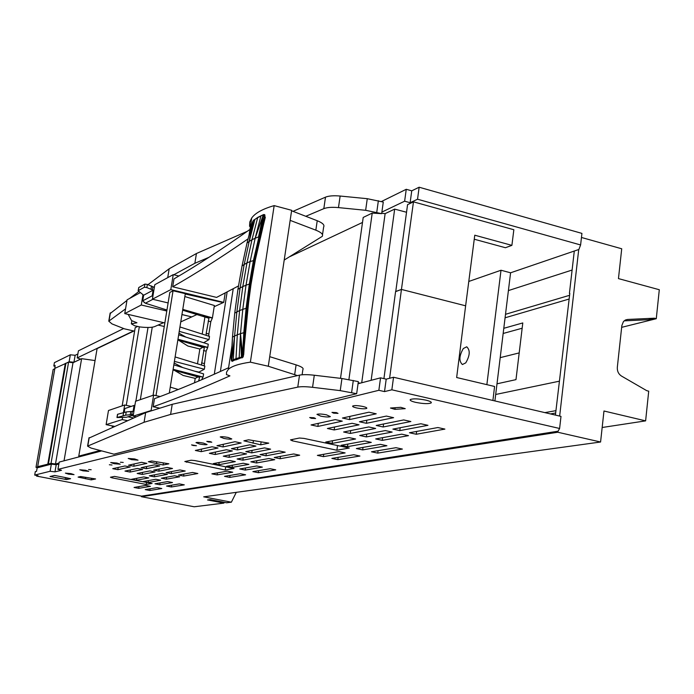 <?xml version="1.0" encoding="UTF-8"?>
<svg xmlns="http://www.w3.org/2000/svg" width="694" height="694" viewBox="0 0 694 694"><rect width="100%" height="100%" fill="white"/><g stroke="black" fill="none" stroke-linecap="round" stroke-linejoin="round"><path stroke-width="1.04" d="M37.719 467.704L35.993 467.348L38.179 466.767L37.667 466.663L54.887 368.341L68.593 362.147L73.009 362.736L81.623 358.668L64.039 460.799M81.623 358.668L95.061 360.568M73.009 362.736L55.485 464.008L59.025 463.08M37.667 466.663L51.018 463.375L55.485 464.008M35.993 467.348L53.134 369.538L54.817 368.74M68.593 362.147L51.018 463.375M65.895 363.439L48.398 464.069M65.34 363.335L47.834 463.974M99.598 450.623L78.769 456.114L80.114 456.591M158.102 325.087L164.278 326.475M133.309 331.298L97.099 348.614L78.769 456.114M125.553 308.865L108.776 321.175L112.02 323.916L124.417 328.826L134.601 331.177M152.246 327.195L140.335 399.649M148.022 327.464L135.868 401.175M139.303 326.874L126.282 405.331M137.369 326.605L135.191 327.663L122.179 405.834M290.144 256.511L362.494 222.453M293.015 211.349L325.495 197.157C328.791 195.838 333.667 195.465 340.138 196.038L367.273 198.692L383.279 202.058L381.665 213.648L372.218 213.084L363.205 217.448L340.511 378.334M381.665 213.648L365.643 210.299L367.273 198.692M340.138 196.038L338.472 207.601L365.643 210.299M338.472 207.601C331.992 207.02 327.108 207.367 323.82 208.651L325.495 197.157M247.342 231.293L196.428 253.518L194.867 263.286L208.937 257.327M305.785 216.294L323.82 208.651M194.867 263.286L173.786 274.772M126.976 300.415L110.06 313.619M196.428 253.518L169.171 268.795L147.987 284.67M138.635 291.68L129.561 298.472M227.138 291.957L214.299 374.231M233.227 288.747L220.371 371.498M372.218 213.084L348.909 379.549M358.165 382.88L360.325 383.14M381.717 213.275L385.135 213.631L361.713 382.776M169.171 268.795L167.722 277.652M406.519 212.243L394.669 209.111L385.135 213.631M394.669 209.111L371.143 380.303M144.074 422.273L170.603 414.431L172.225 404.307L145.653 412.626L144.074 422.273L87.574 446.129L91.009 448.046L113.937 454.171L209.675 429.508L356.664 393.706L340.233 390.627L341.942 378.508L314.295 375.237C307.702 374.491 302.784 374.465 299.522 375.133L297.769 387.122C301.031 386.497 305.959 386.558 312.56 387.313L340.233 390.627M145.653 412.626L88.927 438.122M172.225 404.307L299.522 375.133M356.664 393.706L358.338 381.605L341.942 378.508M170.603 414.431L297.769 387.122M128.164 314.391L131.556 320.602L136.944 322.771L131.348 323.829L134.731 325.781L140.093 326.969C147.093 327.724 151.934 327.603 154.632 326.596L163.628 322.658M131.348 323.829L131.869 320.732M111.717 425.795L112.862 427.157M144.1 302.549L144.786 302.714M154.346 287.394L147.354 284.427L144.925 284.089L138.774 287.516L138.132 290.734L143.649 295.236L153.105 290.161L146.833 287.576L144.395 287.229L144.925 284.089M138.132 290.734L144.395 287.229M153.105 290.161L152.168 295.844L152.853 296.459M143.649 295.236L142.721 300.823L145.35 303.226L166.959 310.018M142.721 300.823L152.168 295.844M181.949 314.538L191.761 316.898L197.287 314.391M145.35 303.226L152.871 299.314M152.402 299.201L154.788 284.705L173.24 274.633L170.802 289.606L152.402 299.201L168.113 302.931M166.794 311.007L141.281 304.996L142.964 294.863M180.761 321.895L191.761 316.898L181.941 314.582M214.177 306.713L223.728 302.367L225.194 292.972M178.861 276.012L173.24 274.633M156.003 395.632L173.049 290.769L169.822 292.434L153.062 395.311M173.049 290.769L223.182 302.619L185.255 294.004L169.301 393.03M223.728 302.367L170.802 289.606M141.281 304.996L124.755 313.601L127.071 299.834L140.023 292.764M124.755 313.601L164.851 322.944M206.109 335.341L206.205 333.328L208.859 334.014L210.803 321.678L212.425 317.878L214.368 305.507L184.847 296.555M249.953 229.428C222.687 248.764 197.365 265.255 173.977 278.91L172.693 286.787L216.597 297.405L238.536 285.911M202.214 334.092L204.982 316.655M194.736 371.203L198.952 372.079L204.34 369.251L204.834 366.059L175.114 356.933M194.502 382.81L195.205 378.395L183.164 375.454L174.324 370.327M197.512 363.812L199.855 349.039L187.866 346.02L178.505 340.164M206.205 333.328L208.946 318.242L182.643 310.192M199.993 380.477L198.805 380.234L199.612 377.397L173.014 369.98M201.451 365.018L204.296 347.72L177.846 339.982M203.654 342.741L209.007 339.6L209.501 336.425L179.946 326.952M208.859 334.014L208.799 336.2M170.256 387.139L178.263 389.481M173.127 369.303L203.099 377.085L203.602 373.893L173.838 364.862M174.402 361.374L204.34 369.251M178.679 334.82L208.278 344.207L207.775 347.382L177.968 339.236M209.007 339.6L179.234 331.359M212.425 317.878L182.782 309.377M199.855 349.039L203.021 347.173M198.206 376.816L195.205 378.395M198.805 380.234L198.675 381.041M151.11 410.527L133.109 416.174L135.564 401.271L153.617 395.12L151.11 410.527L151.847 410.683M160.167 396.534L153.617 395.12M193.314 375.246L203.099 377.085M202.848 377.215L201.702 379.748M182.774 367.577L174.142 363.005M207.775 347.382L206.161 351.129L204.157 365.851M178.948 333.155L185.801 337.076M228.586 367.733C202.015 379.956 177.317 390.271 154.493 398.66L153.174 406.771L159.837 408.185M133.109 416.174L136.189 416.816M131.235 406.38L124.668 404.992L123.437 412.383M114.597 426.385L106.113 424.641L108.481 410.51L124.668 404.992M106.113 424.641L122.239 419.584L127.496 420.677M122.586 417.519L122.239 419.584M127.956 416.799L133.586 417.97M133.283 415.116L126.455 417.268L116.982 417.536L125.675 415.177L126.213 411.932L117.633 414.283L117.095 417.493M124.235 412.193L124.842 408.549L134.931 405.149L134.081 405.461L133.118 411.299L126.213 411.932M133.387 414.492L131.747 414.604L132.276 411.351M134.081 405.461L124.842 408.549M130.767 411.481L130.229 414.726L131.747 414.604M130.229 414.726L125.675 415.177M322.51 234.737L323.638 226.99C324.775 225.012 322.641 222.921 317.227 220.718L315.839 230.174C321.261 232.351 323.404 234.407 322.276 236.342L284.202 260.059M290.153 220.362L315.839 230.174M172.693 286.787C195.916 273.549 221.056 257.561 248.105 238.823M291.584 210.794L317.227 220.718M274.165 205.615L291.662 210.299L268.292 366.25L250.369 362.155L274.165 205.615C262.757 208.885 255.279 213.006 251.722 217.968L249.762 222.071L249.562 226.383M250.369 362.155C238.996 363.795 231.649 366.215 228.326 369.408L226.556 372.097L226.461 374.587L229.914 375.87C202.318 388.172 176.736 398.469 153.174 406.771M269.723 356.673L296.095 364.879L294.664 374.665L297.422 375.61M302.116 374.76L302.87 369.581C303.92 368.254 301.664 366.684 296.095 364.879M268.292 366.25L294.664 374.665M77.875 353.957L75.152 355.285L70.328 354.799L54.41 362.641L53.82 366.007L54.956 366.25M53.82 366.007L55.104 365.382L54.843 368.601M65.704 363.404L69.122 361.765L73.937 362.259L80.66 359.084L77.19 357.904L78.422 350.817L123.662 328.522M381.396 201.538L406.25 189.297L411.742 190.833L419.15 187.224L417.536 199.221L410.128 202.726L404.628 201.199L381.882 212.086M494.9 400.941L510.584 272.794L578.883 249.467L580.6 244.956L581.928 233.392L419.15 187.224M70.328 354.799L69.122 361.765M75.152 355.285L73.937 362.259M77.19 357.904L132.953 331.22M406.25 189.297L404.628 201.199M411.742 190.833L410.128 202.726M580.6 244.956L417.536 199.221M358.043 383.739L380.555 377.84L386.202 379.15L393.541 377.25L560.995 416.391L559.607 428.476L558.063 431.217L141.541 496.141L141.446 496.704L557.803 432.241L600.579 442.009L603.971 411.004L645.62 420.868L602.166 427.495M50.107 471.278L34.7 475.078L35.307 471.625L36.548 471.304L37.155 467.851L51.347 464.13L50.107 471.278L54.973 471.868L61.506 470.289L57.949 469.352L378.855 390.297L384.519 391.598L391.85 389.811L559.607 428.476M34.7 475.078L38.075 475.72L36.556 476.093L141.541 496.141M178.471 475.06L192.594 472.475L197.833 473.516L183.598 476.075L178.471 475.06M161.329 478.201L174.584 475.772L179.685 476.778L166.317 479.181L161.329 478.201M237.417 449.92L255.939 446.095L249.797 444.819L231.432 448.68L237.417 449.92L237.808 447.335M131.6 459.654L138.037 460.148L134.662 458.951L128.217 458.448L131.6 459.654M199.594 444.021C203.516 444.741 206.014 444.906 207.098 444.524L203.524 443.119C199.594 442.39 197.087 442.225 196.003 442.616L199.594 444.021M208.4 441.991L211.791 442.217L210.187 441.584L206.795 441.358L208.4 441.991M223.884 438.435C227.979 439.198 230.616 439.363 231.787 438.938L228.153 437.454C224.041 436.691 221.395 436.526 220.232 436.951L223.884 438.435M311.415 418.317L315.597 418.525L313.896 417.745L309.706 417.536L311.415 418.317M320.784 416.157C325.616 417.077 328.809 417.224 330.353 416.617L326.536 414.839C321.686 413.91 318.494 413.763 316.95 414.37L320.784 416.157M333.684 413.19L338.021 413.39L336.321 412.583L331.975 412.383L333.684 413.19M356.56 407.933C361.669 408.913 365.07 409.061 366.77 408.367C367.152 407.812 365.868 407.178 362.91 406.476C357.774 405.487 354.365 405.348 352.673 406.042C352.292 406.597 353.593 407.231 356.56 407.933M415.68 402.364C423.331 403.839 428.502 404.021 431.182 402.91C431.789 402.069 430.011 401.141 425.838 400.126C418.135 398.642 412.956 398.46 410.284 399.571C409.694 400.421 411.49 401.349 415.68 402.364M368.939 412.193L342.446 418.031L349.516 419.584L376.217 413.815L368.939 412.193M366.415 423.297L393.611 417.684L386.393 416.079L359.405 421.761L366.415 423.297L366.84 420.191M403.7 419.931L376.217 425.457L383.166 426.983L410.857 421.527L403.7 419.931M399.787 430.627L427.955 425.327L420.859 423.748L392.891 429.118L399.787 430.627L400.178 427.721M437.879 427.539L409.434 432.752L416.27 434.253L444.906 429.1L437.879 427.539M317.869 426.428L342.272 421.154L335.263 419.618L311.051 424.954L317.869 426.428L318.312 423.357M352.084 423.297L327.403 428.493L334.17 429.95L359.032 424.823L352.084 423.297M350.331 433.446L375.662 428.458L368.757 426.949L343.625 431.998L350.331 433.446L350.73 430.575M359.718 435.476L385.3 430.575L392.145 432.067L366.371 436.916L359.718 435.476M401.713 434.166L375.68 438.938L382.281 440.36L408.497 435.65L401.713 434.166M394.929 409.347L405.244 408.653L400.776 407.326L390.479 408.029L394.929 409.347L395.155 407.708M299.435 438.027L303.998 438.408L349.282 448.038L336.885 450.233L292.243 440.794L290.508 439.857L299.435 438.027M260.684 444.819L268.778 443.145L248.652 439.788L243.88 440.829L260.684 444.819L261.126 441.87M163.073 465.006L168.876 463.809L151.752 460.981L148.325 461.736L163.073 465.006L163.411 462.907M184.821 461.527L225.212 470.038L234.034 468.476L194.867 460.573L191.154 460.226L184.821 461.527M114.467 476.422L110.441 477.238L112.081 477.845L146.243 484.473L152.099 483.44L114.467 476.422M78.092 477.09L80.669 476.526L95.59 478.964L91.218 479.866L78.092 477.09M65.366 477.559L70.588 478.695L66.641 479.554L50.037 476.509L54.574 475.442L65.366 477.559M325.755 442.043L349.013 437.584L355.588 438.998L332.157 443.405L325.755 442.043M341.118 445.314L364.784 440.976L371.307 442.382L347.468 446.667L341.118 445.314M356.36 448.558L380.433 444.351L386.914 445.739L362.667 449.903L356.36 448.558M371.49 451.785L395.97 447.691L402.39 449.07L377.753 453.113L371.49 451.785M331.853 458.413L353.784 454.744L359.917 456.036L337.839 459.662L331.853 458.413M317.375 455.385L338.941 451.612L345.126 452.913L323.413 456.643L317.375 455.385M251.74 452.878L270.617 449.157L264.527 447.882L245.797 451.647L251.74 452.878L252.113 450.38M265.967 455.811L285.199 452.193L279.153 450.935L260.059 454.596L265.967 455.811L266.322 453.39M280.09 458.734L299.678 455.212L293.666 453.954L274.225 457.519L280.09 458.734L280.437 456.383M222.991 446.936L241.148 443.015L234.962 441.722L216.962 445.695L222.991 446.936L223.407 444.273M201.182 451.655L218.029 448.012L212.043 446.78L195.344 450.458L201.182 451.655L201.581 449.087M215.157 454.509L232.351 450.961L226.409 449.738L209.362 453.321L215.157 454.509L215.548 452.02M229.046 457.346L246.578 453.893L240.671 452.679L223.277 456.166L229.046 457.346L229.41 454.934M237.114 458.994L254.845 455.594L260.71 456.799L242.839 460.165L237.114 458.994M256.537 462.967L274.737 459.688L268.916 458.491L250.855 461.805L256.537 462.967L256.875 460.695M213.284 463.609L229.653 460.469L235.318 461.623L218.818 464.728L213.284 463.609M226.574 466.29L243.256 463.236L248.886 464.381L232.074 467.4L226.574 466.29M239.777 468.962L256.763 465.986L262.349 467.123L245.242 470.064L239.777 468.962M252.894 471.608L270.183 468.719L275.735 469.847L258.324 472.709L252.894 471.608M224.509 476.353L240.271 473.716L245.607 474.791L229.731 477.394L224.509 476.353M211.896 473.837L227.372 471.131L232.742 472.206L217.153 474.887L211.896 473.837M133.777 466.229L146.911 463.384L141.541 462.317L128.529 465.188L133.777 466.229L134.15 463.948M146.339 468.71L159.759 465.943L154.424 464.885L141.125 467.678L146.339 468.71L146.694 466.507M158.831 471.183L172.52 468.485L167.219 467.426L153.643 470.159L158.831 471.183L159.178 469.049M171.253 473.638L185.211 471.009L179.946 469.959L166.092 472.614L171.253 473.638L171.583 471.564M149.279 475.841L162.283 473.343L167.41 474.358L154.302 476.821L149.279 475.841M142.209 474.453L155.066 471.92L149.913 470.905L137.169 473.464L142.209 474.453L142.548 472.38M130.056 472.067L142.652 469.474L137.464 468.45L124.981 471.079L130.056 472.067L130.411 469.933M117.833 469.673L130.16 467.01L124.946 465.978L112.732 468.676L117.833 469.673L118.197 467.47M154.97 483.796L167.601 481.584L172.511 482.547L159.793 484.733L154.97 483.796M143.346 481.532L155.734 479.268L160.67 480.231L148.186 482.477L143.346 481.532M131.652 479.259L143.797 476.934L148.768 477.906L136.518 480.205L131.652 479.259M166.543 486.043L179.399 483.892L184.292 484.854L171.331 486.98L166.543 486.043M145.22 489.608L157.087 487.622L161.806 488.541L149.843 490.502L145.22 489.608M134.046 487.457L145.697 485.418L150.442 486.338L138.705 488.35L134.046 487.457M193.158 445.505L196.454 445.721L191.57 444.889L193.158 445.505M120.435 462.221L123.22 462.438L120.435 462.221M114.042 463.687L120.209 464.182L116.896 463.028L110.719 462.534L114.042 463.687M109.348 464.763L112.055 464.989L109.348 464.763M88.589 469.534L91.166 469.751L88.589 469.534M82.976 470.827L88.685 471.313L85.483 470.254L79.775 469.769L82.976 470.827M68.541 474.149L74.032 474.627L70.901 473.612L65.401 473.126L68.541 474.149M393.541 377.25L391.85 389.811M386.202 379.15L384.519 391.598M380.555 377.84L378.855 390.297M57.949 469.352L59.207 462.074L101.133 451.083M51.347 464.13L56.214 464.711L58.869 464.034M56.214 464.711L54.973 471.868M138.705 488.35L138.991 486.589M463.332 348.518C459.116 355.831 458.803 361.166 462.412 364.532L465.761 362.858C470.012 355.536 470.332 350.184 466.724 346.8L463.332 348.518M492.905 400.481L494.588 386.48L456.652 377.519L465.631 305.811L401.444 289.433L395.571 291.645L383.921 378.62M149.843 490.502L150.121 488.793M171.618 485.193L171.331 486.98M136.839 478.261L136.518 480.205M148.49 480.586L148.186 482.477M160.088 482.903L159.793 484.733M154.623 474.817L154.302 476.821M166.629 477.229L166.317 479.181M183.91 474.063L183.598 476.075M217.153 474.887L217.456 472.866M229.731 477.394L230.035 475.433M258.324 472.709L258.628 470.653M245.242 470.064L245.555 467.947M232.074 467.4L232.403 465.223M218.818 464.728L219.165 462.482M243.195 457.832L242.839 460.165M323.742 454.266L323.413 456.643M338.16 457.355L337.839 459.662M378.083 450.684L377.753 453.113M363.014 447.396L362.667 449.903M347.833 444.082L347.468 446.667M332.53 440.742L332.157 443.405M65.522 477.593L65.21 479.415M66.936 477.862L66.641 479.554M91.478 478.296L91.218 479.866M85.596 477.333L85.362 478.739M146.581 482.365L146.243 484.473M112.237 476.873L112.081 477.845M225.706 466.793L225.212 470.038M186.712 461.137L186.53 462.265M156.74 461.805L156.436 463.687M253.44 440.586L253.041 443.223M337.544 445.539L336.885 450.233M292.434 439.458L292.243 440.794M382.646 437.654L382.281 440.36M366.753 434.132L366.371 436.916M334.586 426.975L334.17 429.95M416.27 434.253L416.643 431.434M383.166 426.983L383.574 423.973M349.516 419.584L349.958 416.374M389.612 378.265L401.444 289.433L465.631 305.811L474.774 235.205L511.894 245.364L505.432 247.723L474.254 239.222M36.669 475.451L36.556 476.093M395.745 291.584L407.569 204.635L413.468 201.85L513.846 229.74L511.894 245.364M510.584 272.794L501.007 270.244L486.867 384.658M501.007 270.244L468.78 281.46M413.468 201.85L401.444 289.433L395.589 291.541M559.321 381.197L495.69 394.478M505.076 317.8L569.158 299.027M503.792 328.297L522.79 322.944L515.98 379.635L496.991 383.817M555.929 410.657L544.868 412.626M569.809 293.406L555.417 415.09M522.157 328.227L503.159 333.476M578.735 249.51L559.659 416.079M557.915 431.243L557.803 432.241M569.427 293.31L574.294 251.028M569.592 295.297L505.501 314.313M224.058 502.291L223.928 503.115L194.207 506.776L141.446 496.704M236.298 492.332L231.371 502.196L226.608 502.786L210.161 499.602L207.541 499.949L223.928 503.115M572.108 270.044L508.407 290.586M550.411 413.919L555.66 412.999M621.659 327.342L656.272 318.711L659.3 289.728L618.458 278.598L621.72 248.773L581.459 237.469M645.62 420.868L648.716 391.173L646.791 390.705L621.451 376.035C618.493 374.057 617.122 371.151 617.322 367.317L621.85 325.581L623.42 321.608L625.329 320.047L627.549 319.457L654.373 318.208L648.343 319.717L624.149 320.854M656.272 318.711L654.373 318.208M231.371 502.196L203.706 496.835L600.579 442.009M500.201 357.644L519.19 352.908M264.015 214.541L263.52 214.593L264.596 214.62L264.952 215.895L264.692 216.745L264.136 216.606L258.931 236.923L256.676 249.996L264.778 216.771L256.676 249.996L250.334 284.132L246.084 319.075L250.43 284.15L256.676 249.996L257.136 250.256L265.229 217.075L255.123 260.823L250.985 284.601L247.775 308.743L245.494 333.207L247.801 307.555L250.898 284.358L257.136 250.256L250.43 284.15L250.985 284.601M259.513 237.053L258.931 236.923L254.464 260.371L250.135 261.525L246.006 285.225L249.328 284.072L253.475 260.276L258.931 236.923L253.9 260.276L249.762 284.046L246.543 308.179L247.125 308.249L244.262 332.643L246.084 319.075L243.698 354.599L246.084 319.075L247.888 307.763M258.931 236.923L264.952 215.895L256.676 249.996L254.941 261.777M247.012 243.056L242.033 265.984L244.184 264.501L249.189 241.425L252.156 223.078L247.012 243.056L249.189 241.425L253.336 220.562L252.512 222.028L249.189 241.425L254.898 219.399L253.336 220.562L257.995 217.248L263.52 214.593L264.293 215.409L264.9 214.967M265.299 217.395L257.136 250.256M264.067 214.68L264.596 214.62L264.293 215.409L263.668 215.071L264.067 214.68L263.217 215.01L263.711 216.623L264.293 215.409L264.136 216.606L258.506 236.949L255.166 238.242L250.135 261.517L246.943 262.957L242.813 286.561L246.006 285.225L242.787 309.29L240.497 333.675L242.588 354.599L243.82 332.678L240.497 333.675L239.178 357.679L241.451 357.08L240.497 333.675L237.313 334.812L235.995 358.677L239.178 357.679L232.23 361.34M260.909 216.008L257.682 217.656L263.52 214.593L260.918 216.008L255.166 238.242L251.965 239.768L246.943 262.957L244.184 264.501L240.072 287.984L242.813 286.561L239.603 310.53L237.313 334.812L234.589 335.991L236.862 311.832L240.072 287.984L237.929 289.372L234.737 313.124L239.603 310.53L246.11 308.24L249.328 284.072L250.334 284.132M257.995 217.248L254.898 219.399L257.682 217.656L251.965 239.768L249.189 241.425L252.946 221.091M263.85 215.669L264.136 216.606L264.848 215.426M252.512 222.028L252.156 223.078M242.033 265.984L237.929 289.372M253.657 220.145L254.898 219.399M242.406 355.727L243.316 356.135L243.603 354.582L243.316 356.135L243.021 354.556L242.406 355.727L240.497 333.675L242.258 357.098L241.451 357.08L242.588 354.599L243.603 354.582L244.262 332.643L243.82 332.678L246.11 308.24L242.779 355.97L241.616 357.627L235.986 359.882M241.451 357.08L241.616 357.627L231.553 360.88L232.395 361.348L231.744 360.516L233.262 359.77L234.589 335.991L231.744 360.516L231.223 358.651L231.553 360.88M243.195 356.855L250.43 284.15M243.316 356.135L242.753 357.367L242.258 357.098M244.262 332.643L244.861 332.686M242.059 357.948L241.616 357.627L242.753 357.367L242.779 355.97L241.98 356.647M237.287 359.24L231.917 361.053L233.262 359.77L235.995 358.677L236.16 359.223L233.262 359.77M239.178 357.679L241.616 357.627L236.533 359.509M245.494 333.207L246.084 319.075L246.57 319.231M234.737 313.124L232.464 337.128L234.589 335.991M231.319 360.039L231.744 360.516L232.464 337.128L231.223 358.651M378.369 200.705L376.755 212.312M110.381 312.847L109.01 320.949M89.205 437.645L87.791 445.999M353.298 380.442L351.606 392.561M314.295 375.237L312.56 387.313M146.833 287.576L147.354 284.427M151.509 285.989L150.988 289.138M152.88 286.605L152.359 289.754M138.253 290.621L138.774 287.516M210.803 321.678L208.139 321.088M212.164 318.043L202.717 315.944M201.538 362.884L204.21 363.543M207.523 347.529L198.033 345.491M206.161 351.129L203.481 350.557M123.619 412.331L123.081 415.567M625.415 320.003L627.549 319.457M255.166 238.242L263.217 215.01L258.506 236.949M110.146 313.081L108.776 321.175M88.988 437.784L87.574 446.129M117.512 414.335L116.982 417.536M251.722 217.968L249.103 234.928M231.961 345.864L228.326 369.408M431.26 402.303L431.182 402.91"/></g></svg>
